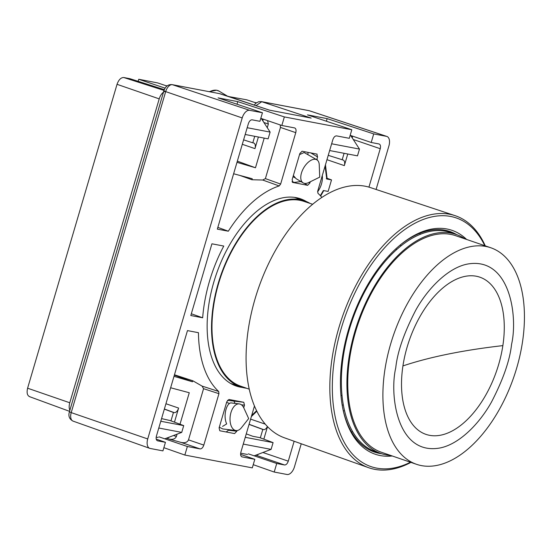 <?xml version="1.0" encoding="UTF-8"?>
<svg xmlns="http://www.w3.org/2000/svg" width="552" height="552" viewBox="0 0 552 552"><rect width="100%" height="100%" fill="white"/><g stroke="black" fill="none" stroke-linecap="round" stroke-linejoin="round"><path stroke-width="0.83" d="M402.932 365.921A83.104 46.251 -71.1 0 1 464.957 276.393A83.104 46.251 -71.1 0 1 502.858 345.621A83.104 46.251 -71.1 0 1 440.834 435.148A83.104 46.251 -71.1 0 1 402.932 365.921A562.509 145.224 8.6 0 1 502.858 345.621M456.138 234.434L450.563 232.523A115.81 64.453 108.9 0 0 429.76 231.44A115.81 64.453 108.9 0 0 346.842 338.624A115.81 64.453 108.9 0 0 375.346 451.591L380.921 453.502A115.81 64.453 -71.1 0 1 352.411 340.536A115.81 64.453 -71.1 0 1 435.335 233.358A115.81 64.453 -71.1 0 1 456.138 234.434A115.81 64.453 -71.1 0 1 464.95 238.885M490.838 247.772L455.704 235.704A114.471 63.708 108.9 0 0 435.142 234.635A114.471 63.708 108.9 0 0 353.176 340.577A114.471 63.708 108.9 0 0 381.356 452.24L416.491 464.301A114.471 63.708 -71.1 0 1 388.318 352.638A114.471 63.708 -71.1 0 1 470.276 246.703A114.471 63.708 -71.1 0 1 490.838 247.772A114.471 63.708 -71.1 0 1 519.018 359.435A114.471 63.708 -71.1 0 1 437.053 465.37A114.471 63.708 -71.1 0 1 416.491 464.301M390.609 455.414A115.81 64.453 -71.1 0 1 380.921 453.502M400.269 244.984L401.118 245.847M455.062 215.646L370.426 187.583A132.301 73.623 108.9 0 0 347.07 186.486A132.301 73.623 108.9 0 0 252.436 308.547A132.301 73.623 108.9 0 0 284.508 437.833L368.529 467.668A133.232 74.147 -71.1 0 1 336.237 337.472A133.232 74.147 -71.1 0 1 431.54 214.542A133.232 74.147 -71.1 0 1 455.062 215.646A133.232 74.147 -71.1 0 1 485.263 245.854M410.916 462.39A133.232 74.147 -71.1 0 1 392.872 469.055A133.232 74.147 -71.1 0 1 368.529 467.668M410.46 462.231A131.459 73.161 -71.1 0 1 394.535 467.848A131.459 73.161 -71.1 0 1 334.574 358.338A131.459 73.161 -71.1 0 1 432.685 216.722A131.459 73.161 -71.1 0 1 484.808 245.702M392.251 455.98A118.349 65.861 -71.1 0 1 343.268 410.709A118.349 65.861 -71.1 0 1 400.138 245.081A118.349 65.861 -71.1 0 1 430.781 229.246A118.349 65.861 -71.1 0 1 466.599 239.444M456.739 234.648A116.548 64.86 108.9 0 0 449.873 231.502A116.548 64.86 108.9 0 0 429.118 230.481A116.548 64.86 108.9 0 0 399.531 245.578M343.102 409.943A116.548 64.86 108.9 0 0 374.173 451.971A116.548 64.86 108.9 0 0 381.522 453.709M312.694 204.281L303.793 201.328A97.656 54.344 108.9 0 0 286.529 200.507A97.656 54.344 108.9 0 0 216.667 290.628A97.656 54.344 108.9 0 0 240.368 386.048L249.207 389.181M310.045 203.405A98.373 54.745 108.9 0 0 304.304 200.742A98.373 54.745 108.9 0 0 286.633 199.824A98.373 54.745 108.9 0 0 216.198 290.863A98.373 54.745 108.9 0 0 240.41 386.828A98.373 54.745 108.9 0 0 246.578 388.249M351.548 432.078A116.258 64.701 108.9 0 0 352.618 431.65M420.376 234.296A116.258 64.701 108.9 0 0 419.796 233.296M344.51 410.709L343.316 410.867M341.964 395.197A86.181 47.962 108.9 0 1 340.977 395.736A86.202 47.976 108.9 0 0 341.964 395.218M389.595 256.501A86.202 47.976 108.9 0 0 389.146 255.472M389.581 256.514A86.181 47.962 108.9 0 0 389.132 255.486M322.292 175.557A14.311 7.963 -71.1 0 1 317.572 191.841M304.083 200.666A98.939 55.062 108.9 0 0 298.97 198.313M242.535 387.469A98.98 55.083 -71.1 0 1 240.444 387.145A98.98 55.083 -71.1 0 1 235.58 385.8A98.98 55.083 -71.1 0 1 215.163 277.711A98.98 55.083 -71.1 0 1 296.21 197.657A98.98 55.083 -71.1 0 1 299.86 198.582A98.98 55.083 -71.1 0 1 306.374 201.542M234.71 385.468A98.939 55.062 108.9 0 0 238.699 386.503A98.939 55.062 108.9 0 0 240.196 386.752M243.598 139.863L252.802 142.823L254.72 136.303M164.358 409.122L173.438 412.475L170.968 420.859M328.24 155.34L342.902 159.963A5.327 2.967 -71.1 0 1 343.102 160.011A5.327 2.967 -71.1 0 1 344.338 165.621L326.963 159.687M344.089 153.297L342.164 159.818M260.337 437.853L262.807 429.47L263.545 429.608A5.327 2.967 -71.1 0 0 267.403 426.558M249.055 424.391L262.807 429.47M320.353 195.677L323.355 190.523L328.13 191.434L331.524 179.904L326.749 179L325.066 166.117M237.015 104.231L237.781 101.63L284.356 116.92L351.81 129.748L307.45 114.878L327.15 118.625L326.384 121.226M156.216 439.116L165.448 442.324L162.93 450.88L150.13 448.452A8.942 4.975 -71.1 0 1 149.716 448.334A8.942 4.975 -71.1 0 1 147.722 438.95L242.204 117.942A8.942 4.975 -71.1 0 1 249.642 110.317L262.448 112.753L218.088 97.883L237.781 101.63M258.391 136.999L254.969 148.626A5.327 2.967 108.9 0 0 253.734 143.016A5.327 2.967 108.9 0 0 253.54 142.968L252.802 142.823M165.938 403.74L178.613 408.066A5.327 2.967 -71.1 0 1 174.177 412.613L173.438 412.475M261.372 101.596L311.176 118.087L269.328 110.124L219.544 93.64L172.424 84.704A8.087 4.499 108.9 0 0 165.69 91.604L163.896 90.818L69.414 411.827L71.215 412.613L165.69 91.604L242.204 117.942M327.15 118.625L373.725 133.915L386.524 136.351A8.942 4.975 -71.1 0 1 386.883 136.441A8.942 4.975 -71.1 0 1 388.932 145.845L376.098 189.46M301.247 443.773L294.451 466.854A8.942 4.975 -71.1 0 1 287.012 474.478L274.206 472.043L253.237 464.68M241.893 456.842L254.817 459.319L252.298 467.875L184.844 455.048L163.868 447.686M326.749 179L326.308 178.607M284.356 116.92L281.837 125.483L260.799 118.335M236.987 162.336L255.479 167.767L237.332 161.149M267.561 120.633L268.355 124.027L267.272 127.705M264.208 138.11L255.479 167.767M217.84 227.383L228.314 231.212L217.329 229.128L248.379 123.641C249.29 121.088 250.532 119.819 252.098 119.825L259.923 121.316L262.448 112.753M170.637 387.766L189.267 392.734L180 424.233M178.613 408.066L174.466 422.163M181.159 442.449C184.906 443.201 187.356 442.345 188.501 439.868L203.812 445.098C202.894 447.651 201.652 448.921 200.086 448.907L181.159 442.449L169.05 439.054C172.804 439.806 175.246 438.95 176.392 436.48L177.075 434.155M203.812 445.098L218.944 393.679L218.695 391.485A112.994 62.887 -71.1 0 1 198.451 332.69L187.466 330.6L156.416 436.087C155.816 438.695 156.216 440.282 157.624 440.834L165.448 442.324M184.844 455.048L187.363 446.492L158.921 436.832M327.253 178.344L331.524 179.904M368.936 187.114L380.238 148.716C380.839 146.101 380.438 144.52 379.031 143.969L371.206 142.478L373.725 133.915M347.76 153.994L344.338 165.621M351.81 129.748L349.292 138.31L336.568 135.889C335.002 135.882 333.76 137.151 332.842 139.704L317.71 191.116L317.959 193.31A112.994 62.887 -71.1 0 1 321.906 197.423M350.168 135.33L371.206 142.478M254.817 459.319L240.589 454.379M263.835 439.157L267.506 426.668M294.14 441.248L288.275 461.161L262.904 452.495M248.29 453.827L276.731 463.487L274.206 472.043M228.521 430.243L236.822 431.243L234.579 433.575L219.806 430.767L219.096 427.876L226.768 401.801L228.956 399.462M243.736 407.755L244.495 405.168L243.784 402.284L228.901 399.462M236.822 431.243L237.029 430.546M292.367 182.222L292.87 182.519L292.16 179.628L299.833 153.553L302.075 151.227L317.117 154.139M316.848 154.036L317.559 156.927L316.793 159.528M292.601 182.415L307.637 185.327L309.886 183.002L310.238 181.794M190.806 315.53L202.667 317.779A106.867 59.471 -71.1 0 1 223.774 246.061L211.92 243.805L190.806 315.53M294.754 127.954L281.837 125.483M294.568 127.905C295.969 128.457 296.369 130.037 295.768 132.653L280.637 184.064L265.395 178.607L262.717 180.035L251.953 179.745L239.844 175.419M228.314 231.212A112.994 62.887 -71.1 0 1 279.188 185.941L280.637 184.064M187.363 446.492L200.086 448.907M241.707 456.766L242.087 456.897C240.686 456.345 240.279 454.758 240.886 452.15L254.444 406.072M276.731 463.487L284.556 464.97C286.122 464.984 287.364 463.714 288.275 461.161M191.323 313.784L202.667 317.779M233.627 173.763L252.25 178.731L251.953 179.745M265.395 178.607L280.457 127.422L280.216 124.931M263 121.102L262.966 119.073M174.004 376.34L192.496 381.777L192.793 380.763L202.073 386.089L203.564 388.684L188.501 439.868M166.331 438.24L167.09 438.385L169.602 436.998M352.362 138.103L352.335 136.068M258.971 453.992L256.459 455.379L255.7 455.234M279.188 185.941L262.717 180.035M192.793 380.763L174.46 374.78M202.073 386.089L218.695 391.485M174.349 375.16L192.496 381.777M315.558 159.328A13.414 7.197 120.8 0 0 303.193 168.788A13.414 7.197 120.8 0 0 303.145 182.871A13.414 7.197 120.8 0 0 304.456 183.361A13.414 7.197 120.8 0 0 308.637 182.581L319.732 177.137L319.235 164.793A13.414 7.197 120.8 0 0 316.876 159.818A13.414 7.197 120.8 0 0 315.558 159.328M316.876 159.818L304.117 152.511L299.508 154.65M293.367 175.515L296.031 178.634L303.145 182.871M294.292 177.309L292.988 176.806M316.489 159.59L317.2 159.452L317.007 159.901M307.933 154.491L307.981 152.352M292.049 181.553L294.299 182.422L300.943 181.56M317.152 160.004L317.2 159.452M235.745 430.505A13.414 7.507 96.9 0 0 236.028 430.546A13.414 7.507 96.9 0 0 241.486 427.662L248.676 418.561L243.86 408.011A13.414 7.507 96.9 0 0 239.533 403.954A13.414 7.507 96.9 0 0 239.251 403.912A13.414 7.507 96.9 0 0 230.218 416.077A13.414 7.507 96.9 0 0 235.745 430.505M219.296 427.193L222.76 428.932L236.028 430.546M226.596 402.38L229.577 403.491M222.553 426.413L226.672 423.922C222.608 414.945 227.169 401.518 231.778 403.015L239.251 403.912M226.21 431.981L229.073 429.704M235.097 403.408L233.503 400.324M166.932 86.029L157.637 82.91L138.738 79.274L138.138 81.316M167.152 85.857L165.779 85.643M164.31 89.652L129.948 78.708L123.758 77.521C120.922 77.487 118.68 79.757 117.038 84.318L27.6 388.201C26.524 392.872 27.262 395.708 29.815 396.716M138.738 79.274L165.089 88.154M166.987 85.981L165.793 85.594M161.564 418.602L170.271 420.589L183.719 425.62L181.725 432.388L164.917 438.778M158.134 437.488L156.188 437.122M27.6 388.201L69.78 402.767L159.218 98.877L117.038 84.318M165.048 91.37A8.942 4.975 108.9 0 0 159.218 98.877M69.78 402.767A8.942 4.975 108.9 0 0 69.869 410.288M245.185 134.488L268.12 138.856L270.114 132.087L261.317 118.507M247.172 127.719L270.114 132.087M160.784 421.259L183.719 425.62M158.79 428.028L181.725 432.388M256.156 102.982L246.723 99.808L228.342 96.503M256.452 102.762L254.624 102.465M245.247 437.322L273.088 442.614L259.633 437.591L252.857 436.301L246.261 433.886M240.658 453.185L247.503 454.482M254.21 105.066L228.383 96.365M254.638 102.424L256.225 102.934M254.286 455.773L271.094 449.383L243.26 444.091M350.686 135.509L359.476 149.081L357.489 155.85L329.647 150.551M359.476 149.081L331.642 143.782M273.088 442.614L271.094 449.383M511.573 344.275C517.99 316.889 510.31 256.59 467.641 264.035C448.038 267.665 427.614 288.682 415.725 310.245C404.071 332.78 397.412 351.962 395.756 367.798C389.339 395.177 397.019 455.483 439.689 448.031C459.292 444.408 479.716 423.384 491.604 401.821C503.258 379.293 509.917 360.104 511.573 344.275M395.867 248.8A86.278 48.017 -71.1 0 1 396.626 249.649M343.303 404.947A86.278 48.017 -71.1 0 1 342.185 405.147M308.913 110.635L309.631 110.821A8.087 4.499 108.9 0 0 309.306 110.738A4.471 3.705 -79.2 0 0 308.913 110.635L261.413 101.602L258.695 101.713L255.811 103.265L254.203 105.08M255.969 105.667L261.793 101.699L309.306 110.738L386.524 136.351M219.544 93.64L172.031 84.608A4.471 3.705 100.8 0 1 172.424 84.704L249.642 110.317M147.722 438.95L71.215 412.613A8.087 4.499 108.9 0 0 73.016 421.1C69.331 419.099 68.131 416.015 69.414 411.827M256.57 410.75L251.691 415.435M174.177 412.613L164.386 409.018M249.083 424.302L263.545 429.608M254.969 148.626L242.293 144.3M263.911 122.51L268.355 124.027M173.535 435.5L176.392 436.48M380.238 148.716L353.28 139.504M265.202 424.115L250.601 419.127M169.05 439.054L167.09 438.385M284.556 464.97L256.459 455.379M243.784 402.284L227.507 400.31M244.495 405.168L241.41 404.795M309.886 183.002L308.934 182.436M310.769 152.876L317.559 156.927M307.637 185.327L304.276 183.326M294.837 177.703L294.078 177.247M280.457 127.422L295.768 132.653M218.944 393.679L203.564 388.684M209.118 91.66L216.625 90.211L219.02 91.108A22.356 11.999 120.8 0 0 216.826 90.286A22.356 11.999 120.8 0 0 209.546 91.742M123.758 77.521L164.02 90.411M304.304 200.742L294.513 197.381M240.41 386.828L230.626 383.461M172.031 84.608C168.077 84.346 165.365 86.422 163.896 90.818M269.507 110.158L220.296 93.833M327.163 179.02L325.459 164.793M320.664 196.015L323.755 190.599M251.36 416.567L256.804 411.226M309.631 110.821L386.883 136.441M73.016 421.1L149.716 448.334M219.02 91.108L227.741 96.303M29.415 396.605L69.559 411.337"/></g></svg>
